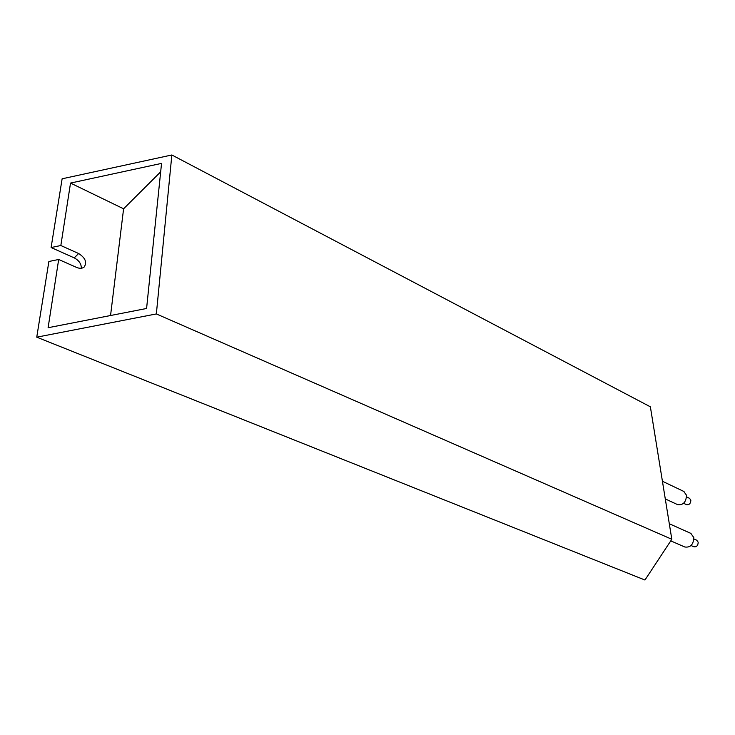 <?xml version="1.0" encoding="UTF-8"?>
<svg xmlns="http://www.w3.org/2000/svg" width="735" height="735" viewBox="0 0 735 735"><rect width="100%" height="100%" fill="white"/><g stroke="black" fill="none" stroke-linecap="round" stroke-linejoin="round"><path stroke-width="1.1" d="M689.531 498.321L690.863 500.167C690.67 503.53 689.228 505.028 686.536 504.66L683.605 503.282M683.77 491.43L686.508 495.261C686.104 502.235 683.118 505.349 677.551 504.605L665.285 498.909M696.716 540.207L698.195 542.209C698.039 545.609 696.596 547.125 693.868 546.766L691.056 545.535M690.771 533.362L693.803 537.505C693.472 544.552 690.487 547.713 684.836 547.005L670.77 540.868M156.353 313.937L671.818 539.279L650.374 406.813L171.852 154.975L156.353 313.937L36.75 337.172L644.953 580.025L671.818 539.279M36.75 337.172L48.877 261.495L58.681 259.483L48.106 327.718L146.587 308.479L161.544 163.391L70.523 183.07L60.84 245.518L51.11 247.53L74.244 257.884C79.003 260.429 81.364 263.883 81.337 268.247M51.11 247.53L62.126 178.798L171.852 154.975M160.68 171.825L123.59 208.804L70.523 183.07M58.681 259.483L76.615 267.43C79.711 268.698 82.228 268.569 84.157 267.044C87.189 262.312 85.343 257.801 78.617 253.52L60.84 245.518M123.59 208.804L110.553 315.517M78.617 253.52L74.244 257.884M669.309 523.743L691.065 533.491M693.913 538.957L696.863 540.262M662.428 481.26L684.055 491.559M686.6 496.933L689.669 498.385"/></g></svg>
